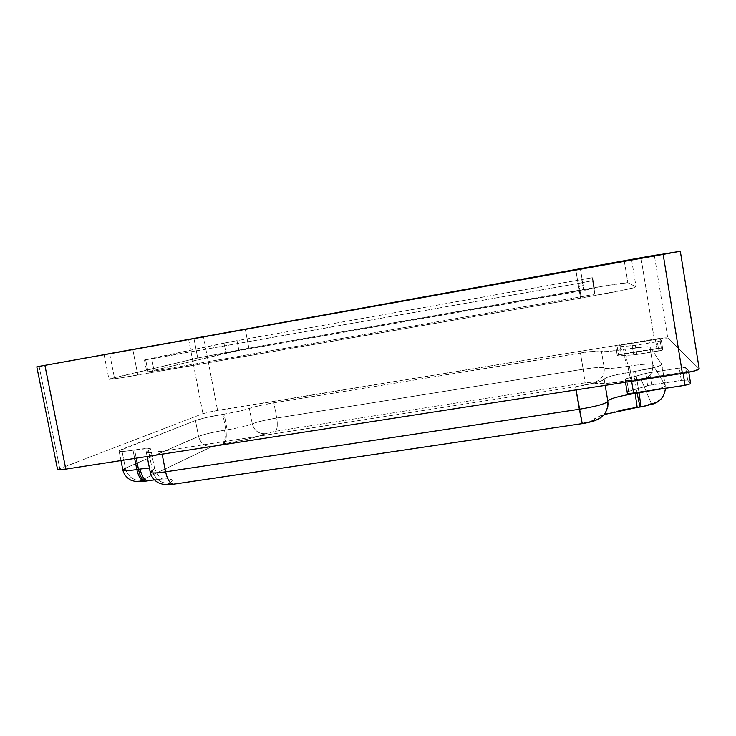 <?xml version="1.0" encoding="UTF-8"?>
<svg xmlns="http://www.w3.org/2000/svg" width="736" height="736" viewBox="0 0 736 736"><rect width="100%" height="100%" fill="white"/><g stroke="black" fill="none" stroke-linecap="round" stroke-linejoin="round"><path stroke-width="0.55" stroke-dasharray="3.68 2.76" d="M620.614 410.265L606.666 413.678L597.2 417.128L593.667 420.118C601.395 418.563 606.114 414.018 607.826 406.493C606.114 414.018 601.395 418.563 593.667 420.118C593.685 416.604 614.054 410.734 637.118 407.33L640.182 406.888L637.118 407.33M665.27 385.554C665.16 386.759 661.149 388.304 653.246 390.181C661.195 388.295 665.197 386.74 665.27 385.535L661.765 364.219L649.943 347.125L647.597 346.73L623.548 349.49L626.364 366.583L629.436 366.086L632.031 380.319L631.414 380.42C630.43 378.847 629.262 374.155 627.9 366.335L625.085 349.241L608.046 351.468L603.253 351.661L599.702 350.897L588.322 351.817L273.866 402.822L259.274 405.656L249.375 408.406C244.214 410.237 235.805 412.16 224.149 414.147L227.148 429.806C238.786 427.837 247.167 425.85 252.292 423.844L249.375 408.406L239.228 411.222L206.954 417.386L195.482 420.523L121.652 449.411L125.368 468.206L122.848 470.01M645.122 406.033L640.955 406.778C647.588 405.683 651.056 404.653 651.36 403.687C661.149 401.249 665.767 395.149 665.206 385.388L661.765 364.219L649.943 347.125L652.804 364.66C650.633 363.612 642.841 364.081 629.436 366.086L627.9 366.335L625.085 349.241C639.244 346.987 647.533 346.279 649.943 347.125L652.804 364.66L665.206 385.388C665.767 395.149 661.149 401.249 651.36 403.687L641.378 379.905L651.36 403.687M146.666 480.866L149.196 480.47L146.666 480.866M141.33 480.295C133.161 480.645 127.843 476.615 125.368 468.206L198.545 436.402L195.482 420.523L119.14 450.791L120.373 451.444L125.24 451.251L133.023 450.23L134.642 458.436L133.023 450.23C124.264 451.554 119.618 451.812 119.085 451.002L121.652 449.411L125.368 468.206C127.843 476.615 133.161 480.645 141.33 480.295L212.134 446.54C205.142 446.881 200.615 443.504 198.545 436.402C204.268 434.231 212.943 432.161 224.581 430.201C225.694 437.414 225.023 442.005 222.576 443.974L212.134 446.54L141.33 480.295C139.325 481.418 140.889 481.648 146.032 480.958L142.94 481.316M633.549 371.56L637.017 392.656L633.549 371.56L635.499 371.266L612.932 375.581L606.482 377.586L604.155 379.169C606.142 376.915 615.94 374.385 633.549 371.56M638.968 392.362L635.499 371.266L654.847 367.356L660.33 365.544L661.82 364.348C660.588 366.215 651.82 368.524 635.499 371.266L638.968 392.362M57.574 469.485L202.906 413.66L208.95 412.031L654.258 339.204L667.754 338.008L699.191 368.837M645.638 373.456L625.342 379.049L625.333 380.705L627.21 380.889L682.98 372.425L688.565 370.861L685.667 367.65L681.573 367.696L647.45 373.032L626.548 378.644L628.608 391.129L627.026 391.865L647.652 385.756L645.638 373.456L649.649 372.646L651.654 384.937L647.652 385.756L645.638 373.456M655.399 339.434L616.023 346.049L616.28 346.969L633.632 345.524L661.379 340.694L659.888 339.038L658.462 339.029L619.804 345.23L621.276 354.117L617.219 355.138L615.738 346.224L619.804 345.23L621.276 354.117L656.862 348.386L655.399 339.434L659.888 339.038L661.351 348.036L656.862 348.386L655.399 339.434M575.552 386.777L595.792 382.683L601.984 380.696L604.155 379.169C602.434 381.331 592.903 383.861 575.552 386.777L576.076 389.896L575.552 386.777L161.58 451.324L575.552 386.777M150.751 448.969L148.534 450.496L152.444 470.396L154.615 468.657L150.751 448.969C149.988 448.031 144.615 448.371 134.633 449.972L136.252 458.188L134.633 449.972L133.023 450.23L148.819 448.445L150.76 449.043L146.28 451.922L147.908 452.603L161.58 451.324C151.993 452.76 146.887 453.008 146.271 452.07L148.534 450.496L152.444 470.396L150.227 472.19M248.878 348.174L197.708 358.027L110.832 378.534L109.296 379.325L111.467 379.169L121.504 377.752L580.529 298.144L627.707 289.211L636.033 286.884L627.863 282.698L607.513 285.458L248.878 348.174L197.708 358.027L193.964 338.542L197.708 358.027L108.937 379.242C109.747 379.61 119.361 378.212 137.798 375.038L580.529 298.144C610.641 292.937 637.082 287.564 636.079 286.93L627.863 282.698C627.376 282.247 606.225 285.513 583.823 289.45L248.878 348.174L245.318 329.314L248.878 348.174M148.019 371.8L235.042 351.274L594.467 288.549L594.78 294.06L586.288 295.9L150.162 371.754L148.019 371.8L225.961 353.078L224.057 343.077L237.029 340.648L238.906 350.584L225.961 353.078L224.057 343.077L145.645 359.683L148.019 371.8L146.85 372.149L154.146 371.082L151.745 358.791L144.468 359.968L145.645 359.683L148.019 371.8M699.2 368.865L680.257 251.28L699.108 368.708L667.754 338.008L654.35 255.337L667.754 338.008C666.43 337.612 661.931 338.008 654.258 339.204L640.973 257.72L654.258 339.204L217.571 410.357L202.906 413.66L57.574 469.513M39.1 366.381L59.69 468.262L39.1 366.381M188.545 339.011L202.906 413.66L188.545 339.011M203.403 336.324L217.571 410.357L203.403 336.324M580.428 269.155L583.823 289.45L580.428 269.155M624.33 261.225L627.863 282.698L624.33 261.225M631.608 259.872L636.079 286.93M575.819 269.983L580.529 298.144L575.819 269.983M132.802 349.517L137.798 375.038L132.802 349.517M109.646 353.657L114.384 377.651L109.646 353.657M154.146 371.082L151.745 358.791L578.763 283.323L581.026 296.838L154.146 371.082M578.763 283.323L581.026 296.838L594.78 294.06L592.554 280.683L578.763 283.323L592.554 280.683L592.655 277.693L594.78 294.06L592.554 280.683L592.655 277.693L594.467 288.549L583.528 290.214L581.744 279.505L591.827 277.794L237.029 340.648L238.906 350.584L583.528 290.214L581.744 279.505L233.156 341.348L144.477 359.959L578.763 283.323M617.219 355.138L615.738 346.224L617.412 355.893L618.718 355.948L617.228 346.932L632.196 345.681L633.705 354.853L636.796 354.476L635.288 345.285L657.312 341.706L658.812 350.943L662.888 349.913L661.379 340.694L659.888 339.038L661.351 348.036L662.878 349.894L661.388 340.713L657.312 341.706L658.812 350.943L636.796 354.476L635.288 345.285L632.196 345.681L633.705 354.853L618.718 355.948L617.228 346.932L615.931 346.895L617.412 355.893L617.219 355.138L617.771 355.976L635.14 354.706L661.802 350.345L662.878 349.894L661.351 348.036L617.219 355.138L615.738 346.224M625.434 382.232L624.956 379.353L625.434 382.232L624.956 379.353L626.548 378.644L628.608 391.129L649.465 385.324L681.288 380.374L679.291 368.009L649.649 372.646L651.654 384.937L681.288 380.374L679.291 368.009L685.667 367.65L687.672 380.098L681.288 380.374L687.672 380.098L690.635 383.704L688.565 370.861L685.667 367.65L687.672 380.098L690.653 383.741M688.583 370.907L688.804 372.26L688.565 370.861L682.98 372.425L683.118 373.272L682.98 372.425L631.506 380.429L625.333 380.705L625.582 382.214L624.965 379.362M631.644 381.266L631.506 380.429L631.644 381.266M605.194 385.379L604.155 379.169L605.194 385.379M162.141 454.167L161.58 451.324L162.141 454.167M154.321 479.9L162.665 478.989C159.841 478.234 157.154 474.794 154.615 468.657C154.431 468.041 152.692 467.82 149.399 467.995C152.619 467.829 154.358 468.032 154.606 468.62L152.444 470.396C155.066 479.302 160.752 483.552 169.501 483.166L172.702 480.424L169.85 478.998L161.589 479.026L149.196 480.47C169.823 477.655 176.594 478.556 169.501 483.166C160.752 483.552 155.066 479.302 152.444 470.396M195.482 420.523C201.682 418.398 210.809 416.346 222.87 414.35L225.86 430.008L224.581 430.201C212.943 432.161 204.268 434.231 198.545 436.402L195.482 420.523M125.368 468.206L198.545 436.402C200.615 443.504 205.142 446.881 212.134 446.54L223.091 443.891C226.007 441.858 226.927 437.23 225.86 430.008L227.148 429.806L224.149 414.147L222.87 414.35L225.86 430.008L227.148 429.806C238.786 427.837 247.167 425.85 252.292 423.844L249.375 408.406C254.444 406.603 262.605 404.736 273.866 402.822L276.718 418.039C265.475 419.934 257.333 421.866 252.292 423.844C257.333 421.866 265.475 419.934 276.718 418.039L583.16 369.251L580.428 352.976L273.866 402.822L276.718 418.039C277.812 425.049 277.343 429.465 275.319 431.287L585.102 382.84L592.848 382.196L596.537 383.502L604.817 383.502L635.472 379.868L641.378 379.905C640.578 379.399 637.459 379.537 632.031 380.319L629.436 366.086C642.841 364.081 650.633 363.612 652.804 364.66C653.274 372.756 649.465 377.835 641.378 379.905C649.465 377.835 653.274 372.756 652.804 364.66L665.206 385.388M580.428 352.976C592.885 351.044 599.904 350.474 601.459 351.274L604.238 367.945C602.646 366.942 595.617 367.374 583.16 369.251L580.428 352.976M626.364 366.583L623.548 349.49C610.319 351.514 602.959 352.112 601.459 351.274L604.238 367.945C605.765 368.994 613.143 368.534 626.364 366.583L627.9 366.335C629.262 374.155 630.43 378.847 631.414 380.42C611.607 383.704 593.225 384.597 593.529 382.444C592.958 381.975 590.143 382.104 585.102 382.84L275.319 431.287L265.53 433.688L275.319 431.287C277.343 429.465 277.812 425.049 276.718 418.039L583.16 369.251L585.102 382.84L583.16 369.251C595.617 367.374 602.646 366.942 604.238 367.945C604.716 375.645 601.146 380.475 593.529 382.444C601.146 380.475 604.716 375.645 604.238 367.945C605.765 368.994 613.143 368.534 626.364 366.583M169.501 483.166C167.633 484.352 169.427 484.592 174.874 483.874L582.351 423.448L171.58 484.251M223.091 443.891L248.464 438.969L265.53 433.688C258.695 434.028 254.279 430.744 252.292 423.844C254.279 430.744 258.695 434.028 265.53 433.688C260.296 436.476 239.228 441.582 223.091 443.891L222.576 443.974C225.023 442.005 225.694 437.414 224.581 430.201L225.86 430.008C226.927 437.23 226.007 441.858 223.091 443.891M640.955 406.778L640.182 406.888L640.955 406.778M174.874 483.874L174.395 484.076L174.874 483.874M593.667 420.118C592.912 421.231 589.14 422.335 582.351 423.448L582.24 423.614M604.118 414.552L604.1 414.515C605.489 414.156 606.786 410.283 608.019 402.886M661.82 364.348L665.473 388.314M119.085 451.002L120.98 460.561M104.07 354.623L108.937 379.242M144.468 359.968L146.85 372.149M592.655 277.693L594.467 288.549M662.888 349.913L661.388 340.713M146.271 452.07L147.145 456.495"/><path stroke-width="1.1" d="M665.473 388.314C664.875 392.656 663.495 396.134 661.314 398.756L657.377 402.022L653.798 403.788L641.047 406.888L638.968 392.362L639.05 392.858L637.1 393.144L637.017 392.656L637.1 393.144L639.05 392.858L653.246 390.181L639.05 392.858L641.056 406.87L637.201 407.44L635.15 393.438C618.58 396.152 609.472 398.737 607.826 401.175L607.826 406.493L607.826 401.175L605.194 385.379L607.826 401.175C606.16 403.687 596.666 406.373 579.342 409.244C596.666 406.373 606.16 403.687 607.826 401.175C609.472 398.737 618.58 396.152 635.15 393.438L637.201 407.422L604.118 414.552M148.746 480.645L147.743 480.783C144.284 480.176 141.726 476.266 140.052 469.053L138.442 469.301C140.098 476.569 142.434 480.516 145.452 481.151L146.289 481.031L145.452 481.151C142.434 480.516 140.098 476.569 138.442 469.301L136.841 469.559C138.515 476.772 141.091 480.672 144.569 481.28L145.562 481.142L144.569 481.28C141.091 480.672 138.515 476.772 136.841 469.559L134.642 458.436L136.841 469.559L138.442 469.301L136.252 458.188L138.442 469.301L140.052 469.053C141.726 476.266 144.284 480.176 147.743 480.783L148.746 480.645M120.98 460.561L122.848 470.01C123.418 470.985 128.082 470.838 136.841 469.559C128.202 470.828 123.538 470.985 122.857 470.037L125.368 468.206M699.191 368.837L694.986 370.815L682.401 373.391L65.826 469.126L57.574 469.485M36.8 366.813L57.574 469.513C57.886 470.037 60.637 469.908 65.826 469.126L44.896 365.378L65.826 469.126L682.401 373.391L663.164 254.389L36.8 366.813L640.973 257.72L680.257 251.28L663.164 254.389L682.401 373.391C692.861 371.652 698.464 370.144 699.2 368.865L680.322 251.27M654.35 255.337L670.174 253.129L36.975 366.776L654.35 255.337M109.636 353.584L631.644 259.863L109.636 353.584M627.035 391.883L627.431 393.374L633.604 393.18L685.069 385.314L690.653 383.75L685.069 385.314L683.118 373.272L685.069 385.314L629.317 393.613L627.431 393.374L625.434 382.232M690.635 383.704L688.786 372.26L690.635 383.704M633.604 393.18L631.644 381.266L633.604 393.18M637.1 393.144L635.15 393.438L637.1 393.144L640.026 407.017L637.1 393.144M147.145 456.495L150.227 472.19C150.88 473.331 155.995 473.211 165.591 471.831L579.342 409.244L582.231 423.596L576.076 389.896L579.342 409.244L165.591 471.831L162.141 454.167L165.591 471.831C156.133 473.193 151.018 473.331 150.236 472.236L152.444 470.396M149.399 467.995L140.052 469.053L149.399 467.995M637.118 407.33L620.614 410.265M593.667 420.118L590.3 421.783L582.351 423.448M171.58 484.251L168.682 483.865L169.501 483.166M142.94 481.316L140.962 481.316L140.41 480.948L141.33 480.295M651.36 403.687L645.122 406.033M174.395 484.076L173.346 484.214C169.896 483.534 167.311 479.403 165.591 471.831C167.348 479.495 169.961 483.626 173.448 484.224L174.395 484.076M154.321 479.9L144.661 481.28L135.424 481.537L130.594 480.038C126.436 477.554 123.85 474.205 122.848 470.01M608.019 402.886C608.332 407.965 604.606 414.58 603.722 415.003L600.567 417.79L595.728 420.33C594.642 420.909 587.392 422.887 582.24 423.614L173.448 484.224L163.236 484.417L158.065 482.678C153.861 480.019 151.248 476.523 150.227 472.19"/></g></svg>
